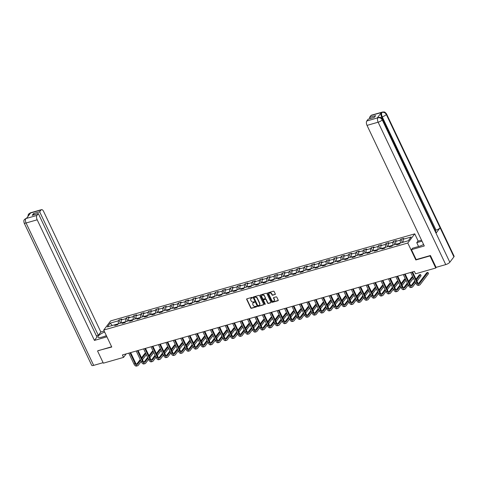 <?xml version="1.0" encoding="UTF-8"?>
<svg xmlns="http://www.w3.org/2000/svg" width="478" height="478" viewBox="0 0 478 478"><rect width="100%" height="100%" fill="white"/><g stroke="black" fill="none" stroke-linecap="round" stroke-linejoin="round"><path stroke-width="0.72" d="M252.366 297.621A0.382 0.323 -142.8 0 0 251.882 297.382L246.923 298.798A0.55 0.46 -142.8 0 0 246.678 299.407L250.741 307.963A0.55 0.46 -142.8 0 0 251.434 308.304L256.393 306.888A0.382 0.323 -142.8 0 0 256.077 306.219L255.437 306.404A1.763 1.464 -142.8 0 1 253.221 305.311L252.88 304.6A1.763 1.464 -142.8 0 1 252.976 303.106A1.763 1.464 -142.8 0 1 253.651 302.652L254.296 302.466A0.382 0.323 -142.8 0 0 253.979 301.797L253.34 301.982A1.763 1.464 -142.8 0 1 251.123 300.889L250.783 300.178A1.763 1.464 -142.8 0 1 250.872 298.684A1.763 1.464 -142.8 0 1 251.553 298.23L252.199 298.045A0.382 0.323 -142.8 0 0 252.366 297.621M275.047 294.556A0.55 0.46 -142.8 0 0 275.292 293.946L274.151 291.544A0.55 0.46 -142.8 0 0 273.458 291.204L267.949 292.781A0.55 0.46 -142.8 0 0 267.71 293.39L271.773 301.947A0.55 0.46 -142.8 0 0 272.466 302.287L277.975 300.71A0.55 0.46 -142.8 0 0 278.214 300.1L276.834 297.202A0.55 0.46 -142.8 0 0 276.141 296.862L273.786 297.531A0.55 0.46 -142.8 0 0 273.547 298.141L274.229 299.581A1.47 1.225 -142.8 0 1 271.731 300.298L269.054 294.663A1.47 1.225 -142.8 0 1 271.552 293.946L272 294.884A0.55 0.46 -142.8 0 0 272.693 295.231L275.238 294.305A0.55 0.46 -142.8 0 0 275.328 294.269M416.153 259.554L415.836 259.972L430.009 255.915L435.757 268.021L436.306 267.298M415.836 259.972L407.788 243.021L103.714 330.065L110.675 320.899L414.749 233.856L407.788 243.021M97.871 350.703L111.762 347.016L103.714 330.065M97.59 351.073L103.338 363.178L123.551 357.395L126.222 353.881M435.757 268.021L415.543 273.81L414.396 271.385L122.398 354.975L123.551 357.395M259.632 295.697A0.55 0.46 -142.8 0 0 258.939 295.356L253.43 296.934A0.55 0.46 -142.8 0 0 253.191 297.543L257.254 306.099A0.55 0.46 -142.8 0 0 257.947 306.44L263.456 304.862A0.55 0.46 -142.8 0 0 263.695 304.259L259.632 295.697M260.689 294.854L266.198 293.277A0.55 0.46 -142.8 0 1 266.891 293.623L270.954 302.18A0.55 0.46 -142.8 0 1 270.715 302.789L268.355 303.464A0.55 0.46 -142.8 0 1 267.662 303.118L266.013 299.652A0.55 0.46 -142.8 0 0 265.326 299.306L263.76 299.754A0.55 0.46 -142.8 0 0 263.515 300.363L265.236 303.978A0.382 0.323 -142.8 0 1 264.579 304.163L260.45 295.464A0.55 0.46 -142.8 0 1 260.689 294.854M400.881 239.227L400.194 240.135L395.623 241.444L396.31 240.536L393.46 241.354L392.773 242.256L388.208 243.565L388.895 242.663L386.039 243.475L385.352 244.383L380.787 245.686L381.474 244.784L378.624 245.602L377.937 246.505L373.372 247.813L374.059 246.905L371.203 247.724L370.516 248.632L365.951 249.934L366.638 249.032L363.782 249.851L363.095 250.753L358.53 252.061L359.217 251.153L356.367 251.972L355.68 252.874L351.115 254.182L351.802 253.28L348.946 254.093L348.259 255.001L343.694 256.31L344.381 255.401L341.525 256.22L340.838 257.122L336.273 258.431L336.96 257.528L334.11 258.341L333.423 259.249L328.858 260.552L329.545 259.65L326.689 260.468L326.002 261.37L321.437 262.679L322.124 261.771L319.274 262.589L318.587 263.498L314.016 264.8L314.703 263.898L311.853 264.716L311.166 265.619L306.601 266.927L307.288 266.019L304.432 266.838L303.745 267.74L299.18 269.048L299.867 268.146L297.017 268.959L296.33 269.867L291.765 271.175L292.452 270.267L289.596 271.086L288.909 271.988L284.344 273.296L285.031 272.394L282.175 273.207L281.488 274.115L276.923 275.418L277.61 274.515L274.76 275.334L274.073 276.236L269.508 277.545L270.195 276.643L267.339 277.455L266.652 278.363L262.087 279.666L262.775 278.764L259.918 279.582L259.231 280.484L254.666 281.793L255.354 280.885L252.504 281.703L251.816 282.606L247.251 283.914L247.939 283.012L245.083 283.83L244.395 284.733L239.831 286.041L240.518 285.133L237.668 285.952L236.98 286.854L232.416 288.162L233.097 287.26L230.247 288.073L229.56 288.981L224.995 290.283L225.682 289.381L222.826 290.2L222.139 291.102L217.574 292.411L218.261 291.508L215.411 292.321L214.724 293.229L210.159 294.532L210.846 293.629L207.99 294.448L207.303 295.35L202.738 296.659L203.425 295.751L200.569 296.569L199.882 297.471L195.317 298.78L196.004 297.878L193.154 298.696L192.467 299.598L187.902 300.907L188.589 299.999L185.733 300.817L185.046 301.72L180.481 303.028L181.168 302.126L178.318 302.938L177.631 303.847L173.06 305.149L173.747 304.247L170.897 305.066L170.21 305.968L165.645 307.276L166.332 306.374L163.476 307.187L162.789 308.095L158.224 309.397L158.911 308.495L156.061 309.314L155.374 310.216L150.809 311.525L151.496 310.616L148.64 311.435L147.953 312.337L143.388 313.646L144.075 312.743L141.219 313.562L140.532 314.464L135.967 315.773L136.654 314.865L133.804 315.683L133.117 316.585L128.552 317.894L129.239 316.992L126.383 317.804L125.696 318.712L121.131 320.015L121.818 319.113L118.962 319.931L118.275 320.834L110.191 323.152L107.335 326.916L115.419 324.598L114.732 325.506L117.582 324.687L118.269 323.785L122.834 322.477L122.147 323.379L125.003 322.566L125.69 321.658L130.255 320.356L129.568 321.258L132.424 320.439L133.105 319.537L137.676 318.229L136.989 319.137L139.839 318.318L140.526 317.41L145.091 316.107L144.404 317.01L147.26 316.191L147.947 315.289L152.512 313.98L151.825 314.888L154.675 314.07L155.362 313.168L159.927 311.859L159.24 312.761L162.096 311.949L162.783 311.041L167.348 309.732L166.661 310.64L169.517 309.822L170.204 308.919L174.769 307.611L174.082 308.513L176.932 307.701L177.619 306.792L182.184 305.49L181.497 306.392L184.353 305.573L185.04 304.671L189.605 303.363L188.918 304.271L191.774 303.452L192.461 302.544L197.026 301.242L196.339 302.144L199.189 301.325L199.876 300.423L204.441 299.114L203.753 300.023L206.61 299.204L207.297 298.302L211.862 296.993L211.174 297.896L214.025 297.083L214.712 296.175L219.282 294.866L218.595 295.774L221.445 294.956L222.133 294.054L226.697 292.745L226.01 293.647L228.866 292.835L229.554 291.927L234.118 290.624L233.431 291.526L236.281 290.708L236.969 289.805L241.533 288.497L240.846 289.405L243.702 288.587L244.389 287.678L248.954 286.376L248.267 287.278L251.123 286.459L251.81 285.557L256.375 284.249L255.688 285.157L258.538 284.338L259.225 283.436L263.79 282.128L263.103 283.03L265.959 282.217L266.646 281.309L271.211 280L270.524 280.909L273.38 280.09L274.067 279.188L278.632 277.879L277.945 278.782L280.795 277.969L281.482 277.061L286.047 275.758L285.36 276.66L288.216 275.842L288.903 274.94L293.468 273.631L292.781 274.533L295.631 273.721L296.318 272.813L300.883 271.51L300.202 272.412L303.052 271.594L303.739 270.691L308.304 269.383L307.617 270.291L310.473 269.473L311.16 268.57L315.725 267.262L315.038 268.164L317.888 267.345L318.575 266.443L323.14 265.135L322.453 266.043L325.309 265.224L325.996 264.322L330.561 263.014L329.874 263.916L332.73 263.103L333.417 262.195L337.982 260.892L337.295 261.795L340.145 260.976L340.832 260.074L345.397 258.765L344.71 259.668L347.566 258.855L348.253 257.947L352.818 256.644L352.131 257.546L354.981 256.728L355.668 255.826L360.239 254.517L359.552 255.425L362.402 254.607L363.089 253.704L367.654 252.396L366.967 253.298L369.823 252.48L370.51 251.577L375.075 250.269L374.388 251.177L377.238 250.358L377.925 249.456L382.49 248.148L381.803 249.05L384.659 248.237L385.346 247.329L389.911 246.027L389.223 246.929L392.08 246.11L392.767 245.208L397.332 243.9L396.644 244.802L399.494 243.989L400.182 243.081L408.266 240.769L411.128 237.004L403.044 239.317L403.731 238.414L400.881 239.227L402.404 242.448M400.158 243.123L397.361 243.917M400.355 243.033L400.194 240.135M395.79 244.342L395.623 241.444M397.332 243.9L398.162 244.372M392.737 245.244L389.946 246.045M392.94 245.16L392.773 242.256M388.369 246.463L388.208 243.565M389.911 246.027L390.741 246.493M385.316 247.365L382.525 248.166M385.519 247.281L385.352 244.383M380.954 248.59L380.787 245.686M382.49 248.148L383.32 248.62M377.901 249.492L375.111 250.293M378.098 249.402L377.937 246.505M373.533 250.711L373.372 247.813M375.075 250.269L375.905 250.741M370.48 251.613L367.69 252.414M370.683 251.53L370.516 248.632M366.118 252.838L365.951 249.934M367.654 252.396L368.484 252.862M363.059 253.74L360.269 254.535M363.262 253.651L363.095 250.753M358.697 254.959L358.53 252.061M360.239 254.517L361.069 254.989M355.644 255.861L352.854 256.662M355.841 255.778L355.68 252.874M351.276 257.08L351.115 254.182M352.818 256.644L353.648 257.11M348.223 257.989L345.433 258.783M348.426 257.899L348.259 255.001M343.861 259.207L343.694 256.31M345.397 258.765L346.227 259.237M340.802 260.11L338.012 260.91M341.005 260.026L340.838 257.122M336.44 261.329L336.273 258.431M337.982 260.892L338.812 261.358M333.387 262.231L330.597 263.031M333.59 262.147L333.423 259.249M329.019 263.456L328.858 260.552M330.561 263.014L331.391 263.486M325.966 264.358L323.176 265.159M326.169 264.268L326.002 261.37M321.604 265.577L321.437 262.679M323.14 265.135L323.97 265.607M318.551 266.479L315.755 267.28M318.748 266.395L318.587 263.498M314.183 267.704L314.016 264.8M315.725 267.262L316.555 267.728M311.13 268.606L308.34 269.401M311.333 268.517L311.166 265.619M306.768 269.825L306.601 266.927M308.304 269.383L309.135 269.855M303.709 270.727L300.919 271.528M303.912 270.644L303.745 267.74M299.348 271.946L299.18 269.048M300.883 271.51L301.72 271.976M296.294 272.854L293.504 273.649M296.491 272.765L296.33 269.867M291.927 274.073L291.765 271.175M293.468 273.631L294.299 274.103M288.873 274.975L286.083 275.776M289.076 274.892L288.909 271.988M284.512 276.194L284.344 273.296M286.047 275.758L286.878 276.224M281.452 277.103L278.662 277.897M281.656 277.013L281.488 274.115M277.091 278.321L276.923 275.418M278.632 277.879L279.463 278.351M274.037 279.224L271.247 280.024M274.235 279.134L274.073 276.236M269.67 280.443L269.508 277.545M271.211 280L272.042 280.472M266.616 281.345L263.826 282.145M266.82 281.261L266.652 278.363M262.255 282.57L262.087 279.666M263.79 282.128L264.621 282.594M259.201 283.472L256.405 284.273M259.399 283.382L259.231 280.484M254.834 284.691L254.666 281.793M256.375 284.249L257.206 284.721M251.781 285.593L248.99 286.394M251.984 285.509L251.816 282.606M247.413 286.812L247.251 283.914M248.954 286.376L249.785 286.842M244.36 287.72L241.569 288.515M244.563 287.631L244.395 284.733M239.998 288.939L239.831 286.041M241.533 288.497L242.364 288.969M236.945 289.841L234.154 290.642M237.142 289.758L236.98 286.854M232.577 291.06L232.416 288.162M234.118 290.624L234.949 291.09M229.524 291.968L226.733 292.763M229.727 291.879L229.56 288.981M225.162 293.187L224.995 290.283M226.697 292.745L227.528 293.217M222.103 294.089L219.312 294.89M222.306 294L222.139 291.102M217.741 295.308L217.574 292.411M219.282 294.866L220.113 295.338M214.688 296.211L211.897 297.011M214.885 296.127L214.724 293.229M210.32 297.436L210.159 294.532M211.862 296.993L212.692 297.465M207.267 298.338L204.476 299.138M207.47 298.248L207.303 295.35M202.905 299.557L202.738 296.659M204.441 299.114L205.271 299.587M199.846 300.459L197.056 301.26M200.049 300.375L199.882 297.471M195.484 301.678L195.317 298.78M197.026 301.242L197.856 301.708M192.431 302.586L189.641 303.381M192.628 302.496L192.467 299.598M188.063 303.805L187.902 300.907M189.605 303.363L190.435 303.835M185.01 304.707L182.22 305.508M185.213 304.623L185.046 301.72M180.648 305.926L180.481 303.028M182.184 305.49L183.014 305.956M177.595 306.834L174.799 307.629M177.792 306.745L177.631 303.847M173.227 308.053L173.06 305.149M174.769 307.611L175.599 308.083M170.174 308.955L167.384 309.756M170.377 308.866L170.21 305.968M165.806 310.174L165.645 307.276M167.348 309.732L168.178 310.204M162.753 311.076L159.963 311.877M162.956 310.993L162.789 308.095M158.391 312.301L158.224 309.397M159.927 311.859L160.757 312.331M155.338 313.204L152.548 314.004M155.535 313.114L155.374 310.216M150.97 314.422L150.809 311.525M152.512 313.98L153.342 314.452M147.917 315.325L145.127 316.125M148.12 315.241L147.953 312.337M143.555 316.55L143.388 313.646M145.091 316.107L145.921 316.573M140.496 317.452L137.706 318.246M140.699 317.362L140.532 314.464M136.134 318.671L135.967 315.773M137.676 318.229L138.506 318.701M133.081 319.573L130.291 320.374M133.278 319.489L133.117 316.585M128.713 320.792L128.552 317.894M130.255 320.356L131.086 320.822M125.66 321.7L122.87 322.495M125.863 321.61L125.696 318.712M121.298 322.919L121.131 320.015M122.834 322.477L123.665 322.949M118.239 323.821L115.449 324.622M118.442 323.737L118.275 320.834M112.24 325.512L110.191 323.152M115.419 324.598L116.25 325.07M430.009 255.915L430.29 255.545M418.208 241.133L414.749 233.856M403.211 242.215L403.044 239.317M120.492 323.146L118.962 319.931M127.913 321.025L126.383 317.804M135.328 318.898L133.804 315.683M142.749 316.777L141.219 313.562M150.17 314.655L148.64 311.435M157.585 312.528L156.061 309.314M165.006 310.407L163.476 307.187M172.427 308.28L170.897 305.066M179.842 306.159L178.318 302.938M187.262 304.032L185.733 300.817M194.677 301.911L193.154 298.696M202.098 299.79L200.569 296.569M209.519 297.663L207.99 294.448M216.934 295.541L215.411 292.321M224.355 293.414L222.826 290.2M231.776 291.293L230.247 288.073M239.191 289.166L237.668 285.952M246.612 287.045L245.083 283.83M254.033 284.924L252.504 281.703M261.448 282.797L259.918 279.582M268.869 280.676L267.339 277.455M276.284 278.549L274.76 275.334M283.705 276.427L282.175 273.207M291.126 274.3L289.596 271.086M298.541 272.179L297.017 268.959M305.962 270.058L304.432 266.838M313.383 267.931L311.853 264.716M320.798 265.81L319.274 262.589M328.219 263.683L326.689 260.468M335.634 261.562L334.11 258.341M343.055 259.435L341.525 256.22M350.476 257.313L348.946 254.093M357.891 255.192L356.367 251.972M365.312 253.065L363.782 249.851M372.732 250.944L371.203 247.724M380.147 248.817L378.624 245.602M387.568 246.696L386.039 243.475M394.989 244.569L393.46 241.354M252.402 297.794A0.382 0.323 -142.8 0 1 252.384 297.794L251.745 297.979A1.763 1.464 -142.8 0 0 251.064 298.433A1.763 1.464 -142.8 0 0 250.974 298.565M253.077 302.986A1.763 1.464 -142.8 0 1 253.161 302.855A1.763 1.464 -142.8 0 1 253.842 302.401L254.481 302.216A0.382 0.323 -142.8 0 0 254.499 302.21M246.827 298.84A0.55 0.46 -142.8 0 0 246.869 299.162L250.932 307.718A0.55 0.46 -142.8 0 0 251.625 308.059L256.584 306.637A0.382 0.323 -142.8 0 0 256.596 306.631L256.393 306.888M253.34 296.975A0.55 0.46 -142.8 0 0 253.382 297.298L257.445 305.854A0.55 0.46 -142.8 0 0 258.132 306.195L263.641 304.617A0.55 0.46 -142.8 0 0 263.736 304.582M254.26 297.453A0.382 0.323 -142.8 0 0 254.093 297.878L257.66 305.388A0.382 0.323 -142.8 0 0 258.144 305.627L258.819 305.436A1.763 1.464 -142.8 0 0 259.5 304.982A1.763 1.464 -142.8 0 0 259.59 303.488L257.152 298.356A1.763 1.464 -142.8 0 0 254.935 297.262L254.451 297.202A0.382 0.323 -142.8 0 0 254.248 297.459M259.59 304.85A1.763 1.464 -142.8 0 0 259.691 304.731A1.763 1.464 -142.8 0 0 259.781 303.237L259.59 303.488M254.451 297.202L255.127 297.011A1.763 1.464 -142.8 0 1 257.343 298.105L259.781 303.237M263.665 299.796A0.55 0.46 -142.8 0 1 263.946 299.509L265.511 299.061A0.55 0.46 -142.8 0 1 266.204 299.401L267.853 302.873A0.55 0.46 -142.8 0 0 268.546 303.213L270.901 302.538A0.55 0.46 -142.8 0 0 270.996 302.502M260.6 294.896A0.55 0.46 -142.8 0 0 260.635 295.219L264.77 303.918A0.382 0.323 -142.8 0 0 265.272 304.151M264.304 296.049A1.47 1.225 -142.8 0 0 261.807 296.766L262.751 298.75A0.55 0.46 -142.8 0 0 263.444 299.091L265.009 298.642A0.55 0.46 -142.8 0 0 265.248 298.033L264.495 295.804A1.47 1.225 -142.8 0 0 261.986 295.398M265.29 298.356A0.55 0.46 -142.8 0 0 265.439 297.788L265.248 298.033M264.495 295.804L265.439 297.788M269.234 293.295A1.47 1.225 -142.8 0 1 271.743 293.701L272.185 294.639A0.55 0.46 -142.8 0 0 272.878 294.98L275.238 294.305M274.235 300.698A1.47 1.225 -142.8 0 0 274.414 299.336L274.229 299.581M273.697 297.573A0.55 0.46 -142.8 0 0 273.733 297.896L274.414 299.336M267.859 292.817A0.55 0.46 -142.8 0 0 267.895 293.139L271.958 301.696A0.55 0.46 -142.8 0 0 272.651 302.036L278.16 300.459A0.55 0.46 -142.8 0 0 278.25 300.423M141.177 361.458L138.232 365.335A4.206 1.984 -106 0 1 137.664 365.742L136.475 366.082A4.206 1.984 -106 0 1 133.906 363.901L128.797 353.14M137.664 365.742A4.206 1.984 -106 0 1 135.095 363.561L129.986 352.8M130.661 352.609L135.567 362.939A2.802 1.32 74 0 0 137.282 364.397A2.802 1.32 74 0 0 137.658 364.122L140.598 360.251M141.9 358.536L145.784 353.421M145.682 353.206L144.834 353.451L141.542 357.783M136.618 364.266L140.239 359.498M146.364 354.634L142.474 359.749M104.037 336.542L106.373 335.675M104.658 332.055A6.31 1.852 -25.4 0 0 98.026 337.157A6.31 1.852 -25.4 0 0 101.611 337.235L106.457 335.849M104.168 331.027L100.84 331.983L98.307 335.311L39.668 211.814L41.072 209.967L29.875 213.194L30.562 213.027L26.511 218.356L25.782 218.583L36.931 215.423A3.364 1.583 74 0 0 37.182 219.814L26.075 222.993L93.682 365.377L103.099 362.683M96.395 335.861L98.307 335.311M34.111 214.783L33.532 213.57L32.199 215.333L38.33 213.576L96.974 337.074L94.441 340.408L37.182 219.814M106.923 336.829L94.441 340.408M100.84 331.983L43.582 211.39A3.364 1.583 74 0 0 41.526 209.639A3.364 1.583 74 0 0 41.072 209.967M93.682 365.377A3.448 1.01 154.6 0 1 91.728 365.335L24.115 222.945A3.448 1.01 154.6 0 0 26.075 222.993A3.364 1.583 -106 0 1 25.824 218.601M38.33 213.576L36.931 215.423M33.532 213.57L39.668 211.814M97.769 350.834L111.637 346.759M29.534 214.377L29.917 213.212M27.909 216.516L28.268 214.556L29.869 213.194M24.115 222.945C23.416 219.533 24.33 220.239 24.468 219.474L25.782 218.583M382.394 119.219A3.448 1.01 154.6 0 1 382.215 119.853C381.211 118.132 379.801 117.439 377.979 117.773L379.849 117.331C380.321 117.779 379.962 116.405 382.394 119.219L436.211 232.547A3.448 1.01 154.6 0 1 436.026 233.18L449.828 262.237A3.448 1.01 154.6 0 1 445.741 264.597L436.067 267.369L430.433 255.503L416.165 259.584L411.45 249.659L412.532 248.231L419.284 246.301A6.31 1.852 -25.4 0 0 423.574 244.467M411.45 249.659L424.291 245.979L367.026 125.391A3.364 1.583 -106 0 1 366.781 121L368.18 119.153L374.316 117.397L375.654 115.634L369.518 117.391L370.922 115.545A3.364 1.583 -106 0 1 371.37 115.216L382.478 112.037A3.364 1.583 74 0 0 382.024 112.366L370.922 115.545M419.953 246.092L418.567 246.505L416.768 242.657L417.85 241.235L421.536 240.177M416.768 242.657L422.002 241.163M382.478 112.037L383.959 111.948C384.42 112.384 384.085 111.033 386.493 113.83L454.1 256.22A3.448 1.01 154.6 0 1 453.909 256.859L440.113 227.803A3.448 1.01 154.6 0 1 436.038 230.151L382.227 116.823L381.587 117.008A3.364 1.583 -106 0 1 381.336 112.617L377.285 117.941A3.364 1.583 -106 0 1 377.74 117.612L378.385 117.427M449.828 262.237L453.909 256.859M445.741 264.597L378.134 122.213A3.448 1.01 154.6 0 0 382.215 119.853L436.026 233.18L440.113 227.803L386.302 114.475C385.298 112.754 383.888 112.055 382.065 112.384L382.024 112.366M369.518 117.391L370.091 118.604M435.249 230.527L381.587 117.008M435.398 230.336L436.038 230.151M148.592 359.337L145.653 363.208A4.206 1.984 -106 0 1 145.085 363.621L143.896 363.961A4.206 1.984 -106 0 1 141.327 361.774L136.218 351.019M145.085 363.621A4.206 1.984 -106 0 1 142.516 361.434L137.407 350.679M138.076 350.482L142.988 360.818A2.802 1.32 74 0 0 144.697 362.27A2.802 1.32 74 0 0 145.073 362.001L148.019 358.124M149.321 356.409L153.205 351.3M153.103 351.085L152.255 351.324L148.963 355.656M144.033 362.145L147.66 357.371M153.779 352.507L149.895 357.622M156.013 357.209L153.068 361.087A4.206 1.984 -106 0 1 152.5 361.499L151.311 361.84A4.206 1.984 -106 0 1 148.742 359.653L143.633 348.892M152.5 361.499A4.206 1.984 -106 0 1 149.931 359.313L144.822 348.552M145.497 348.36L150.403 358.691A2.802 1.32 74 0 0 152.118 360.149A2.802 1.32 74 0 0 152.494 359.874L155.44 356.002M156.736 354.288L160.626 349.173M160.518 348.958L159.67 349.203L156.384 353.535M151.454 360.018L155.081 355.25M161.2 350.386L157.316 355.501M163.428 355.088L160.489 358.96A4.206 1.984 -106 0 1 159.921 359.372L158.732 359.713A4.206 1.984 -106 0 1 156.163 357.526L151.054 346.771M159.921 359.372A4.206 1.984 -106 0 1 157.352 357.185L152.243 346.43M152.918 346.239L157.824 356.57A2.802 1.32 74 0 0 159.532 358.028A2.802 1.32 74 0 0 159.915 357.753L162.855 353.875M164.157 352.166L168.041 347.052M167.939 346.837L167.091 347.082L163.799 351.408M158.875 357.897L162.496 353.123M168.614 348.259L164.731 353.373M170.849 352.967L167.909 356.839A4.206 1.984 -106 0 1 167.342 357.251L166.153 357.592A4.206 1.984 -106 0 1 163.584 355.405L158.475 344.644M167.342 357.251A4.206 1.984 -106 0 1 164.773 355.064L159.664 344.303M160.333 344.112L165.239 354.443A2.802 1.32 74 0 0 166.953 355.901A2.802 1.32 74 0 0 167.33 355.626L170.276 351.754M171.578 350.039L175.462 344.925M175.36 344.71L174.512 344.955L171.22 349.287M166.29 355.769L169.917 351.001M176.035 346.138L172.152 351.252M178.27 350.84L175.324 354.718A4.206 1.984 -106 0 1 174.757 355.124L173.568 355.465A4.206 1.984 -106 0 1 170.999 353.284L165.89 342.523M174.757 355.124A4.206 1.984 -106 0 1 172.188 352.943L167.079 342.182M167.754 341.991L172.66 352.322A2.802 1.32 74 0 0 174.374 353.78A2.802 1.32 74 0 0 174.751 353.505L177.696 349.627M178.993 347.918L182.877 342.804M182.775 342.589L181.927 342.834L178.635 347.165M173.711 353.648L177.338 348.874M183.456 344.017L179.573 349.125M185.685 348.719L182.745 352.591A4.206 1.984 -106 0 1 182.178 353.003L180.989 353.344A4.206 1.984 -106 0 1 178.419 351.157L173.311 340.402M182.178 353.003A4.206 1.984 -106 0 1 179.609 350.816L174.5 340.061M175.175 339.864L180.081 350.201A2.802 1.32 74 0 0 181.789 351.653A2.802 1.32 74 0 0 182.172 351.378L185.111 347.506M186.414 345.791L190.298 340.683M190.196 340.467L189.348 340.706L186.056 345.038M181.132 351.527L184.753 346.753M190.871 341.89L186.988 347.004M193.106 346.592L190.16 350.47A4.206 1.984 -106 0 1 189.599 350.876L188.41 351.216A4.206 1.984 -106 0 1 185.84 349.036L180.732 338.275M189.599 350.876A4.206 1.984 -106 0 1 187.029 348.695L181.921 337.934M182.59 337.743L187.496 348.074A2.802 1.32 74 0 0 189.21 349.532A2.802 1.32 74 0 0 189.587 349.257L192.532 345.385M193.835 343.67L197.719 338.555M197.617 338.34L196.763 338.585L193.476 342.917M188.547 349.4L192.174 344.626M198.292 339.768L194.409 344.877M200.527 344.471L197.581 348.343A4.206 1.984 -106 0 1 197.014 348.755L195.825 349.095A4.206 1.984 -106 0 1 193.255 346.909L188.147 336.154M197.014 348.755A4.206 1.984 -106 0 1 194.444 346.568L189.336 335.813M190.011 335.616L194.916 345.953A2.802 1.32 74 0 0 196.631 347.404A2.802 1.32 74 0 0 197.008 347.136L199.947 343.258M201.25 341.543L205.134 336.434M205.032 336.219L204.184 336.458L200.891 340.79M195.968 347.279L199.595 342.505M205.713 337.641L201.83 342.756M207.942 342.344L205.002 346.221A4.206 1.984 -106 0 1 204.435 346.634L203.246 346.974A4.206 1.984 -106 0 1 200.676 344.787L195.568 334.026M204.435 346.634A4.206 1.984 -106 0 1 201.865 344.447L196.757 333.686M197.426 333.495L202.337 343.825A2.802 1.32 74 0 0 204.046 345.283A2.802 1.32 74 0 0 204.429 345.008L207.368 341.137M208.671 339.422L212.555 334.307M212.453 334.092L211.605 334.337L208.312 338.669M203.383 345.152L207.01 340.384M213.128 335.52L209.245 340.635M215.363 340.222L212.417 344.094A4.206 1.984 -106 0 1 211.85 344.507L210.661 344.847A4.206 1.984 -106 0 1 208.091 342.66L202.983 331.905M211.85 344.507A4.206 1.984 -106 0 1 209.28 342.32L204.172 331.565M204.847 331.374L209.752 341.704A2.802 1.32 74 0 0 211.467 343.162A2.802 1.32 74 0 0 211.844 342.887L214.789 339.01M216.092 337.301L219.976 332.186M219.874 331.971L219.02 332.216L215.733 336.542M210.804 343.031L214.431 338.257M220.549 333.393L216.665 338.508M222.784 338.101L219.838 341.973A4.206 1.984 -106 0 1 219.271 342.385L218.082 342.726A4.206 1.984 -106 0 1 215.512 340.539L210.404 329.778M219.271 342.385A4.206 1.984 -106 0 1 216.701 340.199L211.593 329.438M212.268 329.246L217.173 339.577A2.802 1.32 74 0 0 218.882 341.035A2.802 1.32 74 0 0 219.265 340.76L222.204 336.888M223.507 335.174L227.391 330.059M227.289 329.844L226.441 330.089L223.148 334.421M218.225 340.904L221.846 336.136M227.964 331.272L224.08 336.387M230.199 335.974L227.259 339.846A4.206 1.984 -106 0 1 226.691 340.258L225.502 340.599A4.206 1.984 -106 0 1 222.933 338.418L217.825 327.657M226.691 340.258A4.206 1.984 -106 0 1 224.122 338.077L219.014 327.316M219.683 327.125L224.588 337.456A2.802 1.32 74 0 0 226.303 338.914A2.802 1.32 74 0 0 226.68 338.639L229.625 334.761M230.928 333.052L234.812 327.938M234.71 327.723L233.862 327.968L230.569 332.3M225.64 338.783L229.267 334.008M235.385 329.151L231.501 334.259M237.62 333.853L234.674 337.725A4.206 1.984 -106 0 1 234.106 338.137L232.917 338.478A4.206 1.984 -106 0 1 230.348 336.291L225.24 325.53M234.106 338.137A4.206 1.984 -106 0 1 231.537 335.95L226.429 325.195M227.104 324.998L232.009 335.329A2.802 1.32 74 0 0 233.724 336.787A2.802 1.32 74 0 0 234.101 336.512L237.046 332.64M238.343 330.925L242.232 325.817M242.125 325.602L241.276 325.841L237.99 330.173M233.061 336.661L236.688 331.887M242.806 327.024L238.922 332.138M245.035 331.726L242.095 335.604A4.206 1.984 -106 0 1 241.527 336.01L240.338 336.351A4.206 1.984 -106 0 1 237.769 334.17L232.661 323.409M241.527 336.01A4.206 1.984 -106 0 1 238.958 333.829L233.85 323.068M234.525 322.877L239.43 333.208A2.802 1.32 74 0 0 241.139 334.666A2.802 1.32 74 0 0 241.521 334.391L244.461 330.519M245.764 328.804L249.647 323.69M249.546 323.475L248.697 323.72L245.405 328.051M240.482 334.534L244.103 329.76M250.221 324.903L246.337 330.011M252.456 329.605L249.516 333.477A4.206 1.984 -106 0 1 248.948 333.889L247.759 334.23A4.206 1.984 -106 0 1 245.19 332.043L240.081 321.288M248.948 333.889A4.206 1.984 -106 0 1 246.379 331.702L241.271 320.947M241.94 320.75L246.845 331.087A2.802 1.32 74 0 0 248.56 332.539A2.802 1.32 74 0 0 248.936 332.27L251.882 328.392M253.185 326.677L257.068 321.569M256.967 321.353L256.118 321.592L252.826 325.924M247.897 332.413L251.524 327.639M257.642 322.775L253.758 327.89M259.877 327.478L256.931 331.356A4.206 1.984 -106 0 1 256.363 331.768L255.174 332.108A4.206 1.984 -106 0 1 252.605 329.922L247.496 319.161M256.363 331.768A4.206 1.984 -106 0 1 253.794 329.581L248.685 318.82M249.361 318.629L254.266 328.96A2.802 1.32 74 0 0 255.981 330.418A2.802 1.32 74 0 0 256.357 330.143L259.303 326.271M260.6 324.556L264.483 319.441M264.382 319.226L263.533 319.471L260.241 323.803M255.318 330.286L258.945 325.518M265.063 320.654L261.179 325.769M267.292 325.357L264.352 329.228A4.206 1.984 -106 0 1 263.784 329.641L262.595 329.981A4.206 1.984 -106 0 1 260.026 327.794L254.917 317.039M263.784 329.641A4.206 1.984 -106 0 1 261.215 327.454L256.106 316.699M256.782 316.508L261.687 326.838A2.802 1.32 74 0 0 263.396 328.296A2.802 1.32 74 0 0 263.778 328.022L266.718 324.144M268.021 322.435L271.904 317.32M271.803 317.105L270.954 317.35L267.662 321.676M262.733 328.165L266.36 323.391M272.478 318.527L268.594 323.642M274.713 323.236L271.767 327.107A4.206 1.984 -106 0 1 271.199 327.52L270.016 327.86A4.206 1.984 -106 0 1 267.447 325.673L262.338 314.912M271.199 327.52A4.206 1.984 -106 0 1 268.636 325.333L263.527 314.572M264.197 314.381L269.102 324.711A2.802 1.32 74 0 0 270.817 326.169A2.802 1.32 74 0 0 271.193 325.894L274.139 322.023M275.442 320.308L279.325 315.193M279.224 314.978L278.369 315.223L275.083 319.555M270.154 326.038L273.78 321.27M279.899 316.406L276.015 321.521M282.134 321.108L279.188 324.98A4.206 1.984 -106 0 1 278.62 325.393L277.431 325.733A4.206 1.984 -106 0 1 274.862 323.552L269.753 312.791M278.62 325.393A4.206 1.984 -106 0 1 276.051 323.212L270.942 312.451M271.618 312.259L276.523 322.59A2.802 1.32 74 0 0 278.238 324.048A2.802 1.32 74 0 0 278.614 323.773L281.554 319.896M282.856 318.187L286.74 313.072M286.639 312.857L285.79 313.102L282.498 317.434M277.575 323.917L281.201 319.143M287.32 314.285L283.43 319.394M289.549 318.987L286.609 322.859A4.206 1.984 -106 0 1 286.041 323.271L284.852 323.612A4.206 1.984 -106 0 1 282.283 321.425L277.174 310.664M286.041 323.271A4.206 1.984 -106 0 1 283.472 321.085L278.363 310.33M279.033 310.132L283.944 320.463A2.802 1.32 74 0 0 285.653 321.921A2.802 1.32 74 0 0 286.029 321.646L288.975 317.774M290.277 316.06L294.161 310.951M294.06 310.736L293.211 310.975L289.919 315.307M284.99 321.796L288.616 317.022M294.735 312.158L290.851 317.273M296.969 316.86L294.024 320.738A4.206 1.984 -106 0 1 293.456 321.144L292.267 321.485A4.206 1.984 -106 0 1 289.698 319.304L284.589 308.543M293.456 321.144A4.206 1.984 -106 0 1 290.887 318.963L285.778 308.202M286.453 308.011L291.359 318.342A2.802 1.32 74 0 0 293.074 319.8A2.802 1.32 74 0 0 293.45 319.525L296.396 315.653M297.698 313.938L301.582 308.824M301.475 308.609L300.626 308.854L297.34 313.186M292.411 319.668L296.037 314.894M302.156 310.037L298.272 315.145M304.39 314.739L301.445 318.611A4.206 1.984 -106 0 1 300.877 319.023L299.688 319.364A4.206 1.984 -106 0 1 297.119 317.177L292.01 306.422M300.877 319.023A4.206 1.984 -106 0 1 298.308 316.836L293.199 306.081M293.874 305.884L298.78 316.221A2.802 1.32 74 0 0 300.489 317.673A2.802 1.32 74 0 0 300.871 317.404L303.811 313.526M305.113 311.811L308.997 306.703M308.896 306.488L308.047 306.727L304.755 311.059M299.831 317.547L303.452 312.773M309.571 307.91L305.687 313.024M311.805 312.612L308.866 316.49A4.206 1.984 -106 0 1 308.298 316.902L307.109 317.243A4.206 1.984 -106 0 1 304.54 315.056L299.431 304.295M308.298 316.902A4.206 1.984 -106 0 1 305.729 314.715L300.62 303.954M301.289 303.763L306.195 314.094A2.802 1.32 74 0 0 307.91 315.552A2.802 1.32 74 0 0 308.286 315.277L311.232 311.405M312.534 309.69L316.418 304.576M316.317 304.361L315.468 304.606L312.176 308.937M307.246 315.42L310.873 310.652M316.992 305.789L313.108 310.903M319.226 310.491L316.281 314.363A4.206 1.984 -106 0 1 315.713 314.775L314.524 315.116A4.206 1.984 -106 0 1 311.955 312.929L306.846 302.174M315.713 314.775A4.206 1.984 -106 0 1 313.144 312.588L308.035 301.833M308.71 301.642L313.616 311.973A2.802 1.32 74 0 0 315.331 313.431A2.802 1.32 74 0 0 315.707 313.156L318.653 309.278M319.949 307.569L323.833 302.454M323.731 302.239L322.883 302.478L319.597 306.81M314.667 313.299L318.294 308.525M324.413 303.661L320.529 308.776M326.641 308.364L323.702 312.242A4.206 1.984 -106 0 1 323.134 312.654L321.945 312.994A4.206 1.984 -106 0 1 319.376 310.808L314.267 300.047M323.134 312.654A4.206 1.984 -106 0 1 320.565 310.467L315.456 299.706M316.131 299.515L321.037 309.846A2.802 1.32 74 0 0 322.746 311.303A2.802 1.32 74 0 0 323.128 311.029L326.068 307.157M327.37 305.442L331.254 300.327M331.152 300.112L330.304 300.357L327.012 304.689M322.088 311.172L325.709 306.404M331.828 301.54L327.944 306.655M334.062 306.243L331.117 310.114A4.206 1.984 -106 0 1 330.555 310.527L329.366 310.867A4.206 1.984 -106 0 1 326.797 308.686L321.688 297.925M330.555 310.527A4.206 1.984 -106 0 1 327.986 308.346L322.877 297.585M323.546 297.394L328.452 307.724A2.802 1.32 74 0 0 330.167 309.182A2.802 1.32 74 0 0 330.543 308.908L333.489 305.03M334.791 303.321L338.675 298.206M338.573 297.991L337.719 298.236L334.433 302.568M329.503 309.051L333.13 304.277M339.249 299.419L335.365 304.528M341.483 304.122L338.538 307.993A4.206 1.984 -106 0 1 337.97 308.406L336.781 308.746A4.206 1.984 -106 0 1 334.212 306.559L329.103 295.798M337.97 308.406A4.206 1.984 -106 0 1 335.401 306.219L330.292 295.458M330.967 295.267L335.873 305.597A2.802 1.32 74 0 0 337.588 307.055A2.802 1.32 74 0 0 337.964 306.78L340.904 302.909M342.206 301.194L346.09 296.085M345.988 295.864L345.14 296.109L341.848 300.441M336.924 306.93L340.551 302.156M346.67 297.292L342.786 302.407M348.898 301.994L345.958 305.872A4.206 1.984 -106 0 1 345.391 306.279L344.202 306.619A4.206 1.984 -106 0 1 341.633 304.438L336.524 293.677M345.391 306.279A4.206 1.984 -106 0 1 342.822 304.098L337.713 293.337M338.388 293.145L343.294 303.476A2.802 1.32 74 0 0 345.002 304.934A2.802 1.32 74 0 0 345.385 304.659L348.325 300.787M349.627 299.073L353.511 293.958M353.409 293.743L352.561 293.988L349.269 298.32M344.339 304.803L347.966 300.029M354.084 295.171L350.201 300.28M356.319 299.873L353.373 303.745A4.206 1.984 -106 0 1 352.806 304.157L351.617 304.498A4.206 1.984 -106 0 1 349.048 302.311L343.939 291.556M352.806 304.157A4.206 1.984 -106 0 1 350.237 301.971L345.128 291.216M345.803 291.018L350.709 301.355A2.802 1.32 74 0 0 352.423 302.807A2.802 1.32 74 0 0 352.8 302.538L355.746 298.66M357.048 296.946L360.932 291.837M360.83 291.622L359.976 291.861L356.69 296.193M351.76 302.682L355.387 297.908M361.505 293.044L357.622 298.158M363.74 297.746L360.794 301.624A4.206 1.984 -106 0 1 360.227 302.036L359.038 302.371A4.206 1.984 -106 0 1 356.469 300.19L351.36 289.429M360.227 302.036A4.206 1.984 -106 0 1 357.658 299.849L352.549 289.088M353.224 288.897L358.13 299.228A2.802 1.32 74 0 0 359.844 300.686A2.802 1.32 74 0 0 360.221 300.411L363.161 296.539M364.463 294.824L368.347 289.71M368.245 289.495L367.397 289.74L364.105 294.072M359.181 300.554L362.802 295.786M368.926 290.923L365.037 296.037M371.155 295.625L368.215 299.497A4.206 1.984 -106 0 1 367.648 299.909L366.459 300.25A4.206 1.984 -106 0 1 363.889 298.063L358.781 287.308M367.648 299.909A4.206 1.984 -106 0 1 365.078 297.722L359.97 286.967M360.639 286.776L365.545 297.107A2.802 1.32 74 0 0 367.259 298.565A2.802 1.32 74 0 0 367.636 298.29L370.581 294.412M371.884 292.703L375.768 287.589M375.666 287.374L374.818 287.613L371.525 291.944M366.596 298.433L370.223 293.659M376.341 288.796L372.458 293.91M378.576 293.498L375.63 297.376A4.206 1.984 -106 0 1 375.063 297.788L373.874 298.129A4.206 1.984 -106 0 1 371.304 295.942L366.196 285.181M375.063 297.788A4.206 1.984 -106 0 1 372.493 295.601L367.385 284.84M368.06 284.649L372.965 294.98A2.802 1.32 74 0 0 374.68 296.438A2.802 1.32 74 0 0 375.057 296.163L378.002 292.291M379.299 290.576L383.189 285.462M383.081 285.247L382.233 285.491L378.946 289.823M374.017 296.306L377.644 291.538M383.762 286.675L379.879 291.789M385.991 291.377L383.051 295.249A4.206 1.984 -106 0 1 382.484 295.661L381.295 296.002A4.206 1.984 -106 0 1 378.725 293.815L373.617 283.06M382.484 295.661A4.206 1.984 -106 0 1 379.914 293.48L374.806 282.719M375.481 282.528L380.386 292.859A2.802 1.32 74 0 0 382.095 294.317A2.802 1.32 74 0 0 382.478 294.042L385.417 290.164M386.72 288.455L390.604 283.34M390.502 283.125L389.654 283.37L386.361 287.702M381.438 294.185L385.059 289.411M391.177 284.553L387.294 289.662M393.412 289.256L390.472 293.128A4.206 1.984 -106 0 1 389.905 293.54L388.716 293.88A4.206 1.984 -106 0 1 386.146 291.694L381.038 280.933M389.905 293.54A4.206 1.984 -106 0 1 387.335 291.353L382.227 280.592M382.896 280.401L387.801 290.732A2.802 1.32 74 0 0 389.516 292.189A2.802 1.32 74 0 0 389.893 291.915L392.838 288.043M394.141 286.328L398.025 281.213M397.923 280.998L397.075 281.243L393.782 285.575M388.853 292.064L392.48 287.29M398.598 282.426L394.714 287.541M400.833 287.129L397.887 291.006A4.206 1.984 -106 0 1 397.32 291.413L396.131 291.753A4.206 1.984 -106 0 1 393.561 289.572L388.453 278.811M397.32 291.413A4.206 1.984 -106 0 1 394.75 289.232L389.642 278.471M390.317 278.28L395.222 288.61A2.802 1.32 74 0 0 396.937 290.068A2.802 1.32 74 0 0 397.314 289.793L400.259 285.922M401.556 284.207L405.44 279.092M405.338 278.877L404.49 279.122L401.197 283.454M396.274 289.937L399.901 285.163M406.019 280.305L402.135 285.414M408.248 285.007L405.308 288.879A4.206 1.984 -106 0 1 404.741 289.292L403.552 289.632A4.206 1.984 -106 0 1 400.982 287.445L395.874 276.69M404.741 289.292A4.206 1.984 -106 0 1 402.171 287.105L397.063 276.35M397.738 276.153L402.643 286.489A2.802 1.32 74 0 0 404.352 287.941A2.802 1.32 74 0 0 404.735 287.672L407.674 283.795M408.977 282.08L412.861 276.971M412.759 276.756L411.911 276.995L408.618 281.327M403.695 287.816L407.316 283.042M413.434 278.178L409.55 283.293M415.669 282.88L412.723 286.758A4.206 1.984 -106 0 1 412.161 287.17L410.972 287.505A4.206 1.984 -106 0 1 408.403 285.324L403.295 274.563M412.161 287.17A4.206 1.984 -106 0 1 409.592 284.984L404.484 274.223M405.153 274.031L410.058 284.362A2.802 1.32 74 0 0 411.773 285.82A2.802 1.32 74 0 0 412.15 285.545L415.095 281.673M416.398 279.959L420.515 274.533L419.325 274.874L416.039 279.206M411.11 285.689L414.737 280.921M420.515 274.533L421.094 275.746L416.971 281.172M412.574 271.904L417.479 282.241A2.802 1.32 74 0 0 419.194 283.699A2.802 1.32 74 0 0 419.57 283.424L427.935 272.406L428.509 273.619L420.144 284.631A4.206 1.984 -106 0 1 419.576 285.043L418.387 285.384A4.206 1.984 -106 0 1 415.818 283.197L410.71 272.442M419.576 285.043A4.206 1.984 -106 0 1 417.007 282.856L411.899 272.101M427.935 272.406L426.746 272.747L418.531 283.568M133.906 363.901L135.095 363.561M136.816 364.361L137.658 364.122M28.566 214.078L30.419 212.818A3.364 1.583 74 0 0 29.965 213.146M24.492 219.444L25.872 218.536M381.336 112.617L382.065 112.384M366.781 121L377.973 117.773M377.931 117.755L377.285 117.941M377.883 117.821A3.364 1.583 -106 0 0 378.134 122.213L367.026 125.391M386.493 113.83A3.448 1.01 154.6 0 1 386.302 114.475A3.448 1.01 154.6 0 1 382.227 116.823C381.45 115.001 381.366 113.537 381.976 112.432M141.327 361.774L142.516 361.434M144.231 362.24L145.073 362.001M148.742 359.653L149.931 359.313M151.651 360.119L152.494 359.874M156.163 357.526L157.352 357.185M159.066 357.992L159.915 357.753M163.584 355.405L164.773 355.064M166.487 355.871L167.33 355.626M170.999 353.284L172.188 352.943M173.908 353.744L174.751 353.505M178.419 351.157L179.609 350.816M181.323 351.623L182.172 351.378M185.84 349.036L187.029 348.695M188.744 349.496L189.587 349.257M193.255 346.909L194.444 346.568M196.165 347.375L197.008 347.136M200.676 344.787L201.865 344.447M203.58 345.253L204.429 345.008M208.091 342.66L209.28 342.32M211.001 343.126L211.844 342.887M215.512 340.539L216.701 340.199M218.422 341.005L219.265 340.76M222.933 338.418L224.122 338.077M225.837 338.878L226.68 338.639M230.348 336.291L231.537 335.95M233.258 336.757L234.101 336.512M237.769 334.17L238.958 333.829M240.673 334.63L241.521 334.391M245.19 332.043L246.379 331.702M248.094 332.509L248.936 332.27M252.605 329.922L253.794 329.581M255.515 330.388L256.357 330.143M260.026 327.794L261.215 327.454M262.93 328.261L263.778 328.022M267.447 325.673L268.636 325.333M270.351 326.139L271.193 325.894M274.862 323.552L276.051 323.212M277.772 324.012L278.614 323.773M282.283 321.425L283.472 321.085M285.187 321.891L286.029 321.646M289.698 319.304L290.887 318.963M292.608 319.764L293.45 319.525M297.119 317.177L298.308 316.836M300.023 317.643L300.871 317.404M304.54 315.056L305.729 314.715M307.444 315.522L308.286 315.277M311.955 312.929L313.144 312.588M314.865 313.395L315.707 313.156M319.376 310.808L320.565 310.467M322.28 311.274L323.128 311.029M326.797 308.686L327.986 308.346M329.7 309.147L330.543 308.908M334.212 306.559L335.401 306.219M337.121 307.025L337.964 306.78M341.633 304.438L342.822 304.098M344.536 304.898L345.385 304.659M349.048 302.311L350.237 301.971M351.957 302.777L352.8 302.538M356.469 300.19L357.658 299.849M359.378 300.656L360.221 300.411M363.889 298.063L365.078 297.722M366.793 298.529L367.636 298.29M371.304 295.942L372.493 295.601M374.214 296.408L375.057 296.163M378.725 293.815L379.914 293.48M381.629 294.281L382.478 294.042M386.146 291.694L387.335 291.353M389.05 292.16L389.893 291.915M393.561 289.572L394.75 289.232M396.471 290.032L397.314 289.793M400.982 287.445L402.171 287.105M403.886 287.911L404.735 287.672M408.403 285.324L409.592 284.984M411.307 285.79L412.15 285.545M415.818 283.197L417.007 282.856M418.728 283.663L419.57 283.424M41.526 209.639L30.419 212.818M26.326 218.207L26.708 218.099"/></g></svg>
